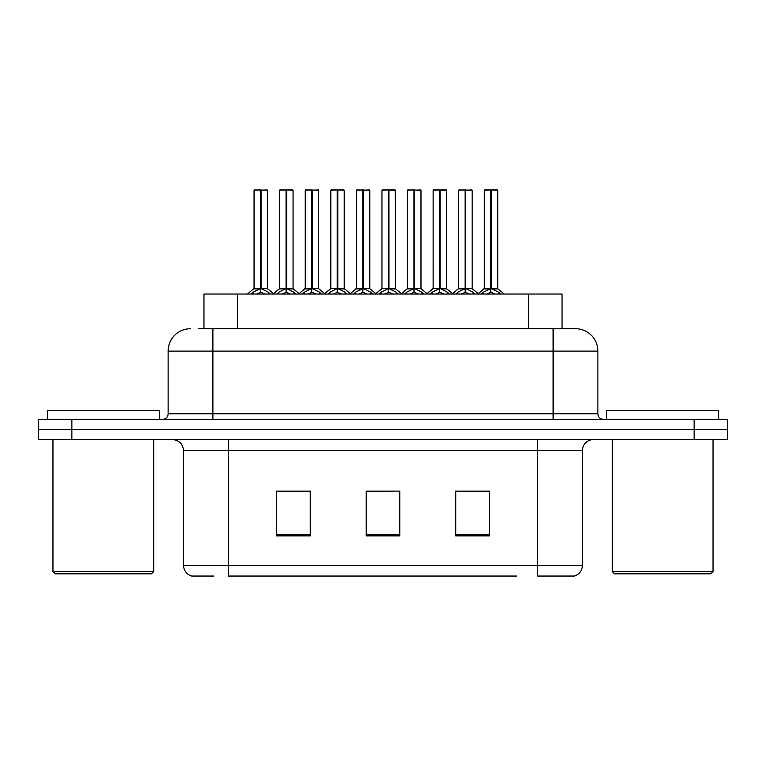 <?xml version="1.0" encoding="UTF-8"?>
<svg xmlns="http://www.w3.org/2000/svg" width="766" height="766" viewBox="0 0 766 766"><rect width="100%" height="100%" fill="white"/><g stroke="black" fill="none" stroke-linecap="round" stroke-linejoin="round"><path stroke-width="1.15" d="M203.957 328.719L203.957 294.029L562.043 294.029L562.043 328.719M213.906 576.051L192.18 576.051M582.438 565.308C582.122 570.67 579.441 574.251 574.376 576.051L537.665 576.051L537.665 565.308L582.438 565.308L582.438 450.705A11.193 11.193 0 0 1 593.621 439.521M191.624 576.051A11.193 11.193 0 0 1 183.562 565.308L183.562 450.705C182.902 443.916 179.177 440.182 172.379 439.521M71.87 419.375L727.7 419.375L727.7 429.448L38.3 429.448L38.3 439.521L71.87 439.521L71.87 429.448L38.3 429.448L38.3 419.375L71.87 419.375L71.87 429.448L727.7 429.448L727.7 439.521L71.87 439.521M489.321 535.874L489.321 491.111L455.741 491.111L455.741 535.874L489.321 535.874M310.259 535.874L310.259 491.111L276.679 491.111L276.679 535.874L310.259 535.874M399.785 535.874L399.785 491.111L366.215 491.111L366.215 535.874L399.785 535.874M516.83 576.051L228.335 576.051L228.335 565.308L537.665 565.308L537.665 450.705L183.562 450.705M303.537 491.341L294.747 491.341M277.953 491.341L310.259 491.341M482.628 491.111L473.828 491.341M457.043 491.341L489.321 491.341M366.215 491.341L397.075 491.111M380.29 491.341L371.491 491.341M198.969 328.719L575.151 328.719M198.461 328.719L212.891 328.719L212.891 351.106L168.118 351.106L168.118 413.774A5.592 5.592 0 0 1 162.526 419.375M190.504 328.719A22.386 22.386 0 0 0 168.118 351.106M575.496 328.719A22.386 22.386 0 0 1 597.882 351.106L597.882 413.774C598.208 417.173 600.075 419.04 603.474 419.375M276.861 294.029L278.719 292.229L286.053 288.523L286.053 292.43L286.35 287.307L286.647 288.523L293.981 292.229L295.839 294.029M286.063 189.949L279.638 190.169L286.063 189.949L279.638 190.169L279.638 288.428L286.053 288.523M292.842 189.949L286.637 189.949L293.062 190.169L293.062 288.428L286.647 288.437L293.273 288.868L287.384 288.878M286.053 190.169L286.053 288.437L279.638 288.428L273.069 294.029M286.637 189.949L286.647 288.523M279.858 189.949L288.59 189.949M290.563 294.029L286.647 292.43M286.053 292.43L282.137 294.029M286.647 190.169L286.647 288.428M286.254 189.949L286.053 288.428M251.277 294.029L253.134 292.229L260.469 288.523L260.469 292.43L260.766 287.307L261.062 288.523L268.397 292.229L270.254 294.029M254.053 190.169L260.478 189.949L254.053 190.169L254.053 288.428L260.469 288.523M267.478 190.169L261.062 190.169L261.062 288.437L267.478 288.428L267.478 190.169L254.274 189.949M261.062 190.169L267.257 189.949M260.469 190.169L260.469 288.437L254.053 288.428L247.485 294.029M261.053 189.949L261.062 288.523M260.766 288.428L267.478 288.428L261.8 288.878M264.979 294.029L261.062 292.43M260.469 292.43L256.553 294.029M260.478 189.949L260.469 288.428M260.67 189.949L258.525 189.949M151.448 573.82L55.2 573.82L52.959 571.58L153.688 571.58L151.448 573.82M52.959 439.521L52.959 571.58M153.688 439.521L153.688 571.58M159.28 419.375L159.28 410.423L47.368 410.423L47.368 419.375M710.8 573.82L614.552 573.82L612.312 571.58L713.041 571.58L710.8 573.82M612.312 439.521L612.312 571.58M713.041 439.521L713.041 571.58M718.632 419.375L718.632 410.423L606.72 410.423L606.72 419.375M328.03 294.029L329.887 292.229L337.222 288.523L337.222 292.43L337.519 287.307L337.806 288.523L345.14 292.229L347.008 294.029M337.231 189.949L330.807 190.169L337.231 189.949L330.807 190.169L330.807 288.428L337.222 288.523M344.011 189.949L337.796 189.949L344.231 190.169L344.231 288.428L337.806 288.437L344.432 288.868L338.543 288.878M337.222 190.169L337.222 288.437L330.807 288.428L324.238 294.029M337.796 189.949L337.806 288.523M331.027 189.949L339.759 189.949M341.722 294.029L337.806 292.43M337.222 292.43L333.306 294.029M337.806 190.169L337.806 288.428M337.423 189.949L337.222 288.428M379.189 294.029L381.056 292.229L388.391 288.523L388.391 292.43L388.688 287.307L388.975 288.523L396.309 292.229L398.176 294.029M388.4 189.949L381.966 190.169L388.4 189.949L381.966 190.169L381.966 288.428L388.391 288.523M395.179 189.949L390.928 189.949L395.4 190.169L395.4 288.428L388.975 288.437L395.4 288.437L395.179 189.949L388.965 189.949L388.975 288.428M388.391 190.169L388.391 288.437L381.975 288.428L375.397 294.029M388.965 189.949L388.975 288.523M382.196 189.949L390.928 189.949M392.891 294.029L388.975 292.43M388.391 292.43L384.475 294.029M388.592 189.949L388.391 288.428M430.358 294.029L432.225 292.229L439.56 288.523L439.56 292.43L439.856 287.307L440.144 288.523L447.478 292.229L449.345 294.029M439.569 189.949L433.135 190.169L439.569 189.949L433.135 190.169L433.135 288.428L439.56 288.523M446.348 189.949L442.087 189.949L446.568 190.169L446.568 288.428L440.144 288.437L446.568 288.437L446.348 189.949L440.134 189.949L440.144 288.428M439.56 190.169L439.56 288.437L433.144 288.437L433.135 190.169M440.134 189.949L440.144 288.523M433.365 189.949L442.087 189.949M444.06 294.029L440.144 292.43M439.56 292.43L435.643 294.029M439.751 189.949L439.56 288.428M481.527 294.029L483.394 292.229L490.728 288.523L490.728 292.43L491.025 287.307L491.312 288.523L498.647 292.229L500.514 294.029M490.738 189.949L484.304 190.169L490.738 189.949L484.304 190.169L484.304 288.428L490.728 288.523M497.507 189.949L491.303 189.949L497.737 190.169L497.737 288.428L491.312 288.437L497.938 288.868L492.05 288.878M490.728 190.169L490.728 288.437L484.313 288.428L477.735 294.029M491.303 189.949L491.312 288.523M484.533 189.949L493.256 189.949M495.229 294.029L491.312 292.43M490.728 292.43L486.812 294.029M491.312 190.169L491.312 288.428M490.92 189.949L490.728 288.428M381.966 190.169L381.966 288.428M302.446 294.029L304.303 292.229L311.638 288.523L311.638 292.43L311.934 287.307L312.231 288.523L319.566 292.229L321.423 294.029M305.222 190.169L311.647 189.949L305.222 190.169L305.222 288.428L311.638 288.523M318.646 190.169L312.231 190.169L312.222 288.437L318.646 288.428L318.646 190.169L305.442 189.949M312.231 190.169L318.426 189.949M311.638 190.169L311.638 288.437L305.222 288.428L299.142 293.627L293.273 288.868L299.63 294.029M312.212 189.949L312.231 288.523M311.934 288.428L318.646 288.428L312.959 288.878M316.138 294.029L312.231 292.43M311.638 292.43L307.721 294.029M311.647 189.949L311.638 288.428M311.839 189.949L309.694 189.949M353.614 294.029L355.472 292.229L362.806 288.523L362.806 292.43L363.103 287.307L363.39 288.523L370.725 292.229L372.592 294.029M356.391 190.169L362.816 189.949L356.391 190.169L356.391 288.428L362.806 288.523M369.815 190.169L363.39 190.169L363.39 288.437L369.815 288.428L369.815 190.169L356.611 189.949M363.39 190.169L369.595 189.949M362.806 190.169L362.806 288.437L356.391 288.428L350.311 293.627L344.432 288.868L350.799 294.029M363.381 189.949L363.39 288.523M363.103 288.428L369.815 288.428L364.128 288.878M367.307 294.029L363.39 292.43M362.806 292.43L358.89 294.029M362.816 189.949L362.806 288.428M363.007 189.949L360.863 189.949M404.774 294.029L406.641 292.229L413.975 288.523L413.975 292.43L414.272 287.307L414.559 288.523L421.894 292.229L423.761 294.029M407.55 190.169L413.985 189.949L407.55 190.169L407.55 288.428L413.975 288.523M420.984 190.169L414.559 190.169L414.559 288.437L420.984 288.428L420.984 190.169L407.78 189.949M414.559 190.169L420.764 189.949M413.975 190.169L413.975 288.437L407.56 288.428L401.48 293.627L395.601 288.868L389.712 288.878M414.55 189.949L414.559 288.523M414.272 288.428L420.984 288.428L415.296 288.878M418.475 294.029L414.559 292.43M413.975 292.43L410.059 294.029M413.985 189.949L413.975 288.428M414.176 189.949L412.031 189.949M455.942 294.029L457.809 292.229L465.144 288.523L465.144 292.43L465.441 287.307L465.728 288.523L473.062 292.229L474.93 294.029M458.719 190.169L465.154 189.949L458.719 190.169L458.719 288.428L465.144 288.523M472.153 190.169L465.728 190.169L465.728 288.437L472.153 288.428L472.153 190.169L458.949 189.949M465.728 190.169L471.933 189.949M465.144 190.169L465.144 288.437L458.729 288.428L452.649 293.627L446.77 288.868L440.881 288.878M465.718 189.949L465.728 288.523M465.441 288.428L472.153 288.428L466.465 288.878M469.644 294.029L465.728 292.43M465.144 292.43L461.228 294.029M465.154 189.949L465.144 288.428M465.335 189.949L463.2 189.949M237.527 328.719L237.527 294.029M528.473 328.719L528.473 294.029M537.665 439.521L537.665 450.705L582.438 450.705M183.562 565.308L228.335 565.308L228.335 439.521M694.13 439.521L694.13 419.375M399.785 534.323L366.215 534.323M310.259 534.323L276.679 534.323M489.321 534.323L455.741 534.323M212.891 419.375L212.891 413.774L597.882 413.774M168.118 413.774L212.891 413.774L212.891 351.106L553.109 351.106L553.109 419.375M597.882 351.106L553.109 351.106L553.109 328.719M285.316 288.878L279.427 288.868L273.558 293.627L267.688 288.868M293.981 292.229L293.981 294.029M295.149 293.244L295.149 294.029M277.551 293.244L277.551 294.029M278.719 292.229L278.719 294.029M259.731 288.878L253.843 288.868M268.397 292.229L268.397 294.029M269.565 293.244L269.565 294.029M251.966 293.244L251.966 294.029M253.134 292.229L253.134 294.029M336.485 288.878L330.807 288.437M345.14 292.229L345.14 294.029M346.318 293.244L346.318 294.029M328.71 293.244L328.71 294.029M329.887 292.229L329.887 294.029M387.653 288.878L381.975 288.437M395.4 190.169L388.975 190.169M396.309 292.229L396.309 294.029M397.487 293.244L397.487 294.029M379.879 293.244L379.879 294.029M381.056 292.229L381.056 294.029M438.822 288.878L433.144 288.437L426.566 294.029M446.568 190.169L440.144 190.169M447.478 292.229L447.478 294.029M448.656 293.244L448.656 294.029M431.047 293.244L431.047 294.029M432.225 292.229L432.225 294.029M489.991 288.878L484.102 288.868L478.233 293.627L472.354 288.868M498.647 292.229L498.647 294.029M499.825 293.244L499.825 294.029M482.216 293.244L482.216 294.029M483.394 292.229L483.394 294.029M310.9 288.878L305.012 288.868M319.566 292.229L319.566 294.029M320.734 293.244L320.734 294.029M303.135 293.244L303.135 294.029M304.303 292.229L304.303 294.029M362.069 288.878L356.18 288.868M370.725 292.229L370.725 294.029M371.903 293.244L371.903 294.029M354.294 293.244L354.294 294.029M355.472 292.229L355.472 294.029M413.238 288.878L407.349 288.868M421.894 292.229L421.894 294.029M423.071 293.244L423.071 294.029M405.463 293.244L405.463 294.029M406.641 292.229L406.641 294.029M464.407 288.878L458.518 288.868M473.062 292.229L473.062 294.029M474.24 293.244L474.24 294.029M456.632 293.244L456.632 294.029M457.809 292.229L457.809 294.029M395.601 288.868L401.968 294.029M446.77 288.868L453.137 294.029M497.938 288.868L504.306 294.029L497.938 288.868M330.596 288.868L324.727 293.627L318.857 288.868M381.765 288.868L375.895 293.627L370.016 288.868M432.934 288.868L427.064 293.627L421.185 288.868"/></g></svg>
